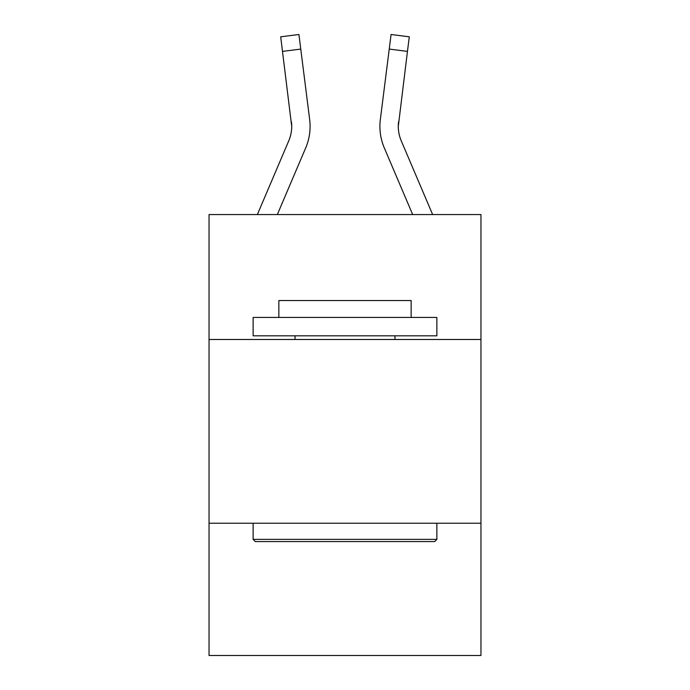 <?xml version="1.0" encoding="UTF-8"?>
<svg xmlns="http://www.w3.org/2000/svg" width="690" height="690" viewBox="0 0 690 690"><rect width="100%" height="100%" fill="white"/><g stroke="black" fill="none" stroke-linecap="round" stroke-linejoin="round"><path stroke-width="1.03" d="M480.956 339.489L480.956 214.555L209.044 214.555L209.044 339.489L480.956 339.489L480.956 655.5L209.044 655.5L209.044 339.489M480.956 523.218L209.044 523.218M257.361 214.555L288.782 140.76A36.742 36.742 -23.4 0 0 291.715 126.434L280.692 36.803L298.925 34.5L300.762 49.085L282.538 51.388M310.026 129.039L310.095 126.339M277.328 214.555L305.687 147.953A55.122 55.122 -23.4 0 0 309.655 119.456L300.762 49.085M432.639 214.555L401.218 140.76A36.742 36.742 23.4 0 1 398.285 126.425L407.462 51.388L389.238 49.085L391.075 34.5L409.308 36.803L407.462 51.388M412.672 214.555L384.313 147.953A55.122 55.122 23.4 0 1 380.345 119.456L389.238 49.085M401.218 140.76A36.742 36.742 23.4 0 1 398.285 126.425A36.742 36.742 23.4 0 0 401.218 140.76A36.742 36.742 23.4 0 1 398.285 126.425A36.742 36.742 23.4 0 0 401.218 140.76A36.742 36.742 23.4 0 1 398.285 126.425A36.742 36.742 23.4 0 0 401.218 140.76A36.742 36.742 23.4 0 1 398.285 126.425A36.742 36.742 23.4 0 0 401.218 140.76A36.742 36.742 23.4 0 1 398.285 126.425A36.742 36.742 23.4 0 0 401.218 140.76A36.742 36.742 23.4 0 1 398.285 126.425A36.742 36.742 23.4 0 0 401.218 140.76A36.742 36.742 23.4 0 1 398.285 126.425A36.742 36.742 23.4 0 0 401.218 140.76A36.742 36.742 23.4 0 1 398.285 126.425A36.742 36.742 23.4 0 0 401.218 140.76A36.742 36.742 23.4 0 1 398.285 126.425A36.742 36.742 23.4 0 0 401.218 140.76A36.742 36.742 23.4 0 1 398.285 126.425A36.742 36.742 23.4 0 0 401.218 140.76A36.742 36.742 23.4 0 1 398.285 126.425A36.742 36.742 23.4 0 0 401.218 140.76A36.742 36.742 23.4 0 1 398.285 126.425A36.742 36.742 23.4 0 0 401.218 140.76A36.742 36.742 23.4 0 1 398.285 126.425A36.742 36.742 23.4 0 0 401.218 140.76A36.742 36.742 23.4 0 1 398.285 126.425A36.742 36.742 23.4 0 0 401.218 140.76A36.742 36.742 23.4 0 1 398.285 126.425A36.742 36.742 23.4 0 0 401.218 140.76A36.742 36.742 23.4 0 1 398.285 126.425A36.742 36.742 23.4 0 0 401.218 140.76A36.742 36.742 23.4 0 1 398.285 126.425A36.742 36.742 23.4 0 0 401.218 140.76A36.742 36.742 23.4 0 1 398.285 126.425A36.742 36.742 23.4 0 0 401.218 140.76A36.742 36.742 23.4 0 1 398.285 126.425A36.742 36.742 23.4 0 0 401.218 140.76A36.742 36.742 23.4 0 1 398.285 126.425A36.742 36.742 23.4 0 0 401.218 140.76A36.742 36.742 23.4 0 1 398.285 126.425A36.742 36.742 23.4 0 0 401.218 140.76A36.742 36.742 23.4 0 1 398.285 126.425A36.742 36.742 23.4 0 0 401.218 140.76A36.742 36.742 23.4 0 1 398.285 126.425A36.742 36.742 23.4 0 0 401.218 140.76A36.742 36.742 23.4 0 1 398.285 126.425L398.57 121.759A36.742 36.742 23.4 0 0 401.218 140.76A36.742 36.742 23.4 0 1 398.285 126.425L398.57 121.759M379.905 126.339L379.974 129.056L379.905 126.339M255.343 541.59L253.135 539.382L436.865 539.382L434.657 541.59L255.343 541.59M436.865 317.443L436.865 335.814L253.135 335.814L253.135 317.443L436.865 317.443M278.855 317.443L278.855 300.538L411.145 300.538L411.145 317.443M436.865 523.218L436.865 539.382M253.135 523.218L253.135 539.382M394.973 335.814L394.973 339.489M295.027 335.814L295.027 339.489M288.782 140.76A36.742 36.742 -23.4 0 0 291.43 121.759L291.715 126.425M280.692 36.803L298.925 34.5M391.075 34.5L409.308 36.803"/></g></svg>
